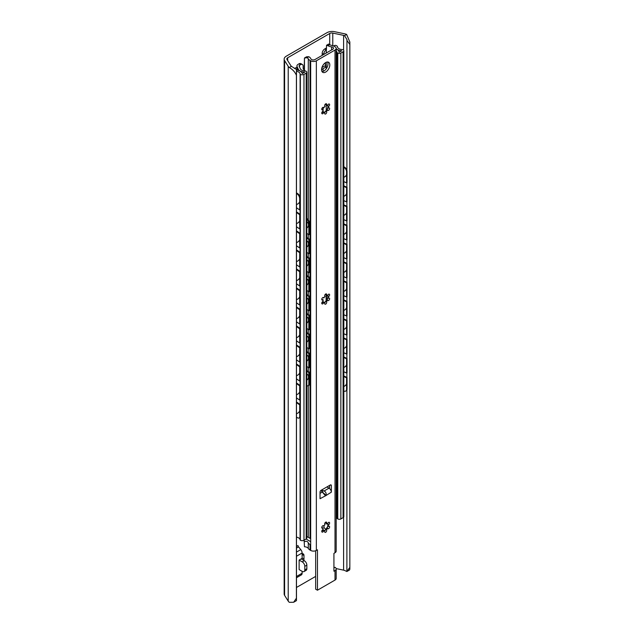 <?xml version="1.0" encoding="UTF-8"?>
<svg xmlns="http://www.w3.org/2000/svg" width="634" height="634" viewBox="0 0 634 634"><rect width="100%" height="100%" fill="white"/><g stroke="black" fill="none" stroke-linecap="round" stroke-linejoin="round"><path stroke-width="0.95" d="M349.841 41.987L349.841 569.063L349.841 41.987L346.624 34.426A7.988 4.612 0 0 0 344.587 33.792L334.633 31.7A7.275 4.2 0 0 0 327.001 32.675L286.291 56.18A7.275 4.2 0 0 0 284.159 59.152A7.275 4.2 0 0 0 284.595 60.595L288.216 66.332A7.988 4.612 0 0 0 289.31 67.513C292.702 69.502 295.064 72.102 296.411 75.295L296.466 69.494L291.394 66.308A5.096 2.94 180 0 1 290.935 65.762L287.004 59.517A2.908 1.68 180 0 1 286.83 58.946A2.908 1.68 180 0 1 287.678 57.757L329.728 33.483A2.908 1.68 180 0 1 332.779 33.087L343.596 35.361A5.096 2.94 180 0 1 344.539 35.623L346.949 39.577L346.893 170.3M349.817 44.459L346.893 40.378M349.841 569.063L349.572 569.974L346.893 571.511L349.817 567.367M336.147 568.587L343.596 570.148A5.096 2.94 180 0 1 344.539 570.418L346.893 571.511L346.893 389.926M296.466 600.628L293.645 602.26L296.411 598.203L296.466 600.628L296.466 69.494M284.159 59.152L284.159 593.947A7.275 4.2 0 0 0 284.595 595.381L288.216 601.127A7.988 4.612 0 0 0 289.31 602.3L293.645 602.26M346.893 182.711L346.893 187.299M346.893 201.731L346.893 206.312M346.893 220.743L346.893 225.324M346.893 239.763L346.893 244.344M346.893 258.775L346.893 263.356M346.893 277.787L346.893 282.368M346.893 296.807L346.893 301.388M346.893 315.819L346.893 320.4M346.893 334.831L346.893 339.412M346.893 353.851L346.893 358.432M346.893 372.863L346.893 377.444M296.466 587.472L315.653 576.401M301.855 558.514A3.638 2.1 -60 0 1 301.697 559.188A3.638 2.1 0 0 0 301.134 558.926L302.117 558.364L302.117 552.983A3.638 2.1 -120 0 0 300.785 549.615L298.535 546.873A1.458 0.84 60 0 1 297.996 545.525L296.466 546.413M296.411 75.295L296.411 598.203M302.117 553.728A3.638 2.1 -60 0 1 303.218 553.847A3.638 2.1 -60 0 1 303.971 555.511L303.971 559.077A3.638 2.1 -60 0 1 303.757 560.377M296.466 577.74L301.364 574.911A3.638 2.1 -120 0 0 302.117 573.247L302.117 571.313M299.129 560.084L302.22 561.867A3.638 2.1 60 0 1 304.796 566.328L304.796 569.895A3.638 2.1 60 0 1 304.035 571.559A3.638 2.1 60 0 1 302.22 571.377L299.129 569.594L299.129 560.084L301.134 558.926M301.705 559.196L304.28 560.678A3.638 2.1 60 0 1 306.848 565.14L306.848 568.706A3.638 2.1 60 0 1 306.095 570.37L304.035 571.559M343.826 181.601L346.568 182.933L347.044 182.616L347.044 171.323A3.638 2.274 55.6 0 0 344.262 166.996L343.826 166.79M347.044 187.371L346.568 187.688L346.568 201.953L347.044 201.628L347.044 187.371L343.826 185.802M347.044 206.383L346.568 206.708L346.568 220.965L347.044 220.64L347.044 206.383L343.826 204.822M347.044 225.395L346.568 225.72L346.568 239.977L347.044 239.66L347.044 225.395L343.826 223.834M347.044 244.415L346.568 244.732L346.568 258.997L347.044 258.672L347.044 244.415L343.826 242.846M347.044 263.427L346.568 263.752L346.568 278.009L347.044 277.684L347.044 263.427L343.826 261.866M347.044 282.439L346.568 282.764L346.568 297.021L347.044 296.704L347.044 282.439L343.826 280.878M347.044 301.459L346.568 301.776L346.568 316.041L347.044 315.716L347.044 301.459L343.826 299.89M347.044 320.471L346.568 320.796L346.568 335.053L347.044 334.736L347.044 320.471L343.826 318.91M347.044 339.483L346.568 339.808L346.568 354.065L347.044 353.748L347.044 339.483L343.826 337.922M343.826 390.996A3.638 2.274 -124.4 0 0 345.847 391.012A3.638 2.274 -124.4 0 0 346.568 389.363L347.044 389.046L347.044 377.515L343.826 375.954M347.044 389.046A3.638 2.274 55.6 0 1 346.315 390.695L345.847 391.012M347.044 358.503L346.568 358.82L346.568 373.085L347.044 372.76L347.044 358.503L343.826 356.934M346.568 182.933L346.568 171.648A3.638 2.274 -124.4 0 0 343.826 167.336M346.568 389.363L346.568 377.84L347.044 377.515M346.568 201.953L343.826 200.613M346.568 187.688L343.826 186.356M346.568 220.965L343.826 219.626M346.568 206.708L343.826 205.368M346.568 239.977L343.826 238.646M346.568 225.72L343.826 224.381M346.568 258.997L343.826 257.658M346.568 244.732L343.826 243.401M346.568 278.009L343.826 276.67M346.568 263.752L343.826 262.413M346.568 297.021L343.826 295.69M346.568 282.764L343.826 281.425M346.568 316.041L343.826 314.702M346.568 301.776L343.826 300.445M346.568 335.053L343.826 333.714M346.568 320.796L343.826 319.457M346.568 354.065L343.826 352.734M346.568 339.808L343.826 338.469M346.568 377.84L343.826 376.501M346.568 373.085L343.826 371.746M346.568 358.82L343.826 357.489M296.466 207.73L299.7 209.949L299.7 198.656A3.638 1.918 -115.9 0 0 297.354 194.083L296.466 193.473M296.466 192.815L297.909 193.806A3.638 1.918 64.1 0 1 300.254 198.387L300.254 209.68L299.7 209.949M296.466 397.883L299.7 400.094L299.7 385.837L300.254 385.567L300.254 399.824L299.7 400.094M300.254 228.692L300.254 214.427L299.7 214.704L299.7 228.961L300.254 228.692M296.466 211.835L300.254 214.427M300.254 247.704L300.254 233.447L299.7 233.716L299.7 247.973L300.254 247.704M296.466 230.847L300.254 233.447M300.254 266.724L300.254 252.459L299.7 252.728L299.7 266.993L300.254 266.724M296.466 249.859L300.254 252.459M300.254 285.736L300.254 271.471L299.7 271.748L299.7 286.005L300.254 285.736M296.466 268.879L300.254 271.471M300.254 304.748L300.254 290.491L299.7 290.76L299.7 305.017L300.254 304.748M296.466 287.891L300.254 290.491M300.254 323.768L300.254 309.503L299.7 309.772L299.7 324.037L300.254 323.768M296.466 306.904L300.254 309.503M300.254 342.78L300.254 328.523L299.7 328.792L299.7 343.049L300.254 342.78M296.466 325.924L300.254 328.523M300.254 361.792L300.254 347.535L299.7 347.804L299.7 362.069L300.254 361.792M296.466 344.936L300.254 347.535M300.254 380.812L300.254 366.547L299.7 366.817L299.7 381.082L300.254 380.812M296.466 363.948L300.254 366.547M296.466 382.968L300.254 385.567M296.466 401.98L300.254 404.579L299.7 404.849L299.7 416.379A3.638 1.918 -115.9 0 1 298.947 418.044A3.638 1.918 -115.9 0 1 297.354 417.743L296.466 417.132M300.254 404.579L300.254 416.102A3.638 1.918 64.1 0 1 299.502 417.774L298.947 418.044M296.466 226.75L299.7 228.961M296.466 212.485L299.7 214.704M296.466 245.762L299.7 247.973M296.466 231.497L299.7 233.716M296.466 264.774L299.7 266.993M296.466 250.517L299.7 252.728M296.466 283.794L299.7 286.005M296.466 269.529L299.7 271.748M296.466 302.806L299.7 305.017M296.466 288.541L299.7 290.76M296.466 321.818L299.7 324.037M296.466 307.561L299.7 309.772M296.466 340.838L299.7 343.049M296.466 326.573L299.7 328.792M296.466 359.85L299.7 362.069M296.466 345.585L299.7 347.804M296.466 378.863L299.7 381.082M296.466 364.605L299.7 366.817M296.466 383.618L299.7 385.837M296.466 402.63L299.7 404.849M296.466 71.262A5.096 2.94 180 0 1 300.112 74.059A0.729 0.42 0 0 0 300.326 74.352L300.365 74.376A2.544 1.474 0 0 0 303.971 74.376L306.182 73.1A2.179 1.26 0 0 0 306.824 72.213A2.179 1.26 0 0 0 306.182 71.317L305.937 71.174A2.179 1.26 0 0 0 304.471 70.81A4.367 2.52 180 0 1 300.421 68.94L299.113 66.126A1.458 0.84 180 0 1 299.066 65.912A1.458 0.84 180 0 1 299.494 65.318L300.571 64.692A3.638 2.1 120 0 1 302.394 64.51A3.638 2.1 120 0 1 303.147 66.182L303.147 67.965A3.638 2.1 120 0 0 303.9 69.629A3.638 2.1 120 0 0 304.106 69.724L304.106 70.794M296.181 69.368L297.639 68.527L296.094 67.632L294.564 68.52M302.394 64.51L300.849 63.622A3.638 2.1 120 0 0 299.026 63.804L298.099 64.343A4.002 2.314 0 0 0 296.926 65.976A4.002 2.314 0 0 0 297.061 66.57L298.313 69.264A6.546 3.78 0 0 0 304.883 72.07L302.244 73.592A7.275 4.2 0 0 0 296.466 69.962M326.241 48.144A4.002 2.314 0 0 0 325.694 48.406L324.759 48.945A3.638 2.1 120 0 0 322.183 53.407L322.183 55.182A3.638 2.1 120 0 1 322.183 55.364M336.186 48.652A7.275 4.2 0 0 0 341.718 50.799L339.071 52.329A6.546 3.78 0 0 0 339.079 52.186A6.546 3.78 0 0 0 336.186 49.048M336.186 50.807A4.367 2.52 180 0 1 336.892 52.091A2.179 1.26 0 0 0 337.534 52.931L337.779 53.074A2.179 1.26 0 0 0 340.862 53.074L343.081 51.798A2.544 1.474 0 0 0 343.826 50.76A2.544 1.474 0 0 0 343.081 49.721L343.034 49.69A0.729 0.42 0 0 0 342.526 49.571A5.096 2.94 180 0 1 337.47 46.647A1.458 0.84 0 0 0 337.042 46.06L336.289 45.616A1.458 0.84 0 0 0 334.229 45.616L333.579 45.997M323.728 54.469L322.183 53.407M326.241 49.872A3.638 2.1 120 0 0 323.728 54.294M321.913 67.584L325.583 65.468A1.458 0.84 0 0 0 326.011 64.874L326.011 66.657A1.458 0.84 180 0 1 325.583 67.252L321.573 69.566M326.011 64.874A1.458 0.84 0 0 0 325.583 64.28L324.362 63.574M303.345 68.995L304.146 69.003M296.466 537.125A5.096 2.94 180 0 1 300.112 539.922A0.729 0.42 180 0 0 300.326 540.216L300.365 540.239A2.544 1.474 180 0 0 303.971 540.239L306.182 538.963A2.179 1.26 180 0 0 306.824 538.068L306.824 72.213M336.186 516.67A4.367 2.52 180 0 1 336.892 517.954A2.179 1.26 180 0 0 337.534 518.794L337.779 518.937A2.179 1.26 180 0 0 340.862 518.937L343.081 517.661A2.544 1.474 180 0 0 343.826 516.623L343.826 50.76M297.639 68.527L297.639 70.16M336.186 218.12L337.415 218.175L337.415 206.89A3.638 2.259 56.1 0 0 336.186 203.807M337.415 222.93L336.947 223.247L336.947 237.512L337.415 237.195L337.415 222.93L336.186 222.32M337.415 241.942L336.947 242.267L336.947 256.524L337.415 256.207L337.415 241.942L336.186 241.34M337.415 260.962L336.947 261.279L336.947 275.544L337.415 275.219L337.415 260.962L336.186 260.352M337.415 279.974L336.947 280.291L336.947 294.556L337.415 294.239L337.415 279.974L336.186 279.364M337.415 298.986L336.947 299.311L336.947 313.568L337.415 313.251L337.415 298.986L336.186 298.384M337.415 318.006L336.947 318.323L336.947 332.588L337.415 332.264L337.415 318.006L336.186 317.396M336.186 369.551A3.638 2.259 -123.9 0 0 336.21 369.535A3.638 2.259 -123.9 0 0 336.947 367.878L337.415 367.562L337.415 356.039L336.186 355.428M337.415 367.562A3.638 2.259 56.1 0 1 336.686 369.21L336.21 369.535M337.415 337.019L336.947 337.336L336.947 351.601L337.415 351.284L337.415 337.019L336.186 336.408M336.947 218.5L336.947 207.207A3.638 2.259 -123.9 0 0 336.186 204.79M336.947 367.878L336.947 356.356L337.415 356.039M336.947 237.512L336.186 237.14M336.947 223.247L336.186 222.875M336.947 256.524L336.186 256.152M336.947 242.267L336.186 241.887M336.947 275.544L336.186 275.164M336.947 261.279L336.186 260.907M336.947 294.556L336.186 294.184M336.947 280.291L336.186 279.919M336.947 313.568L336.186 313.196M336.947 299.311L336.186 298.939M336.947 332.588L336.186 332.208M336.947 318.323L336.186 317.951M336.947 356.356L336.186 355.983M336.947 351.601L336.186 351.228M336.947 337.336L336.186 336.963M306.824 366.468L308.806 367.799L308.806 353.542L306.824 352.203M306.824 351.561L309.36 353.265L309.36 367.53L308.806 367.799M306.824 233.36L308.806 234.699L308.806 223.406A3.638 1.934 -116.4 0 0 306.824 219.142M306.824 218.453L306.991 218.564A3.638 1.934 63.6 0 1 309.36 223.136L309.36 234.422L308.806 234.699M306.824 252.372L308.806 253.711L308.806 239.454L306.824 238.115M306.824 271.392L308.806 272.723L308.806 258.466L306.824 257.127M306.824 290.404L308.806 291.743L308.806 277.478L306.824 276.147M306.824 309.416L308.806 310.755L308.806 296.498L306.824 295.159M306.824 328.436L308.806 329.767L308.806 315.51L306.824 314.171M306.824 347.448L308.806 348.787L308.806 334.522L306.824 333.191M306.824 371.215L308.806 372.554L308.806 384.085A3.638 1.934 -116.4 0 1 308.053 385.749A3.638 1.934 -116.4 0 1 306.824 385.678M306.824 237.473L309.36 239.177L309.36 253.441L308.806 253.711M309.36 239.177L308.806 239.454M306.824 256.485L309.36 258.189L309.36 272.454L308.806 272.723M309.36 258.189L308.806 258.466M306.824 275.497L309.36 277.209L309.36 291.466L308.806 291.743M309.36 277.209L308.806 277.478M306.824 294.517L309.36 296.221L309.36 310.486L308.806 310.755M309.36 296.221L308.806 296.498M306.824 313.529L309.36 315.233L309.36 329.498L308.806 329.767M309.36 315.233L308.806 315.51M306.824 332.541L309.36 334.253L309.36 348.51L308.806 348.787M309.36 334.253L308.806 334.522M309.36 353.265L308.806 353.542M308.053 385.749L308.607 385.472A3.638 1.934 63.6 0 0 309.36 383.808L309.36 372.277L308.806 372.554M306.824 370.573L309.36 372.277M331.574 45.379A4.367 2.52 180 0 1 329.72 44.657L327.944 45.68A6.871 3.962 0 0 0 331.614 46.884A2.401 1.387 180 0 1 333.532 48.239A2.401 1.387 180 0 1 332.826 49.222L314.939 59.548A2.401 1.387 180 0 1 312.554 59.897A2.401 1.387 180 0 1 310.89 58.843A6.871 3.962 0 0 0 308.813 56.727L307.038 57.749A4.367 2.52 180 0 1 308.29 58.827A7.275 4.2 0 0 0 310.026 60.42L310.692 60.809A4.002 2.314 0 0 0 316.35 60.809L335.014 50.038A4.002 2.314 0 0 0 336.186 48.398A4.002 2.314 0 0 0 335.014 46.765L334.348 46.385A7.275 4.2 0 0 0 331.574 45.379M327.944 45.68L326.565 45.252L328.65 44.047L329.72 44.657L329.728 33.483M326.565 45.252L326.241 53.026M307.038 57.749L304.463 58.011L306.555 56.798L308.813 56.727M304.463 70.81L304.463 58.011L304.146 70.794M326.241 62.275L326.241 68.805M326.241 105.537L326.241 110.475M335.014 50.038L335.014 552.737L333.92 553.371L333.92 571.202L335.014 570.568A4.002 2.314 180 0 0 336.186 568.928L336.186 578.438A4.002 2.314 180 0 1 335.014 580.07L317.452 590.214L317.452 549.805L316.35 550.439A4.002 2.314 0 0 1 310.692 550.439L310.026 550.05A7.275 4.2 0 0 1 308.29 548.458A4.367 2.52 0 0 0 304.463 546.762L304.146 540.564L304.463 546.762M335.014 552.737A4.002 2.314 0 0 0 336.186 551.104L336.186 48.398M325.044 528.637L325.955 529.168L325.044 528.637A5.096 2.94 -60 0 1 324.006 525.863M304.51 539.93L304.146 540.564M324.022 493.387L325.924 495.598L320.027 498.704L320.027 492.111A1.458 0.84 120 0 1 321.05 490.328L330.314 484.978A1.458 0.84 120 0 1 331.043 484.907A1.458 0.84 120 0 1 331.344 485.573L331.344 492.166L325.448 495.875M321.565 69.685A5.825 3.36 -60 0 1 324.109 63.828A5.825 3.36 -60 0 1 328.594 62.267A5.825 3.36 -60 0 1 329.799 64.93A5.825 3.36 -60 0 1 327.263 70.786A5.825 3.36 -60 0 1 322.777 72.347A5.825 3.36 -60 0 1 321.565 69.685M323.808 112.099A1.458 0.84 -60 0 1 323.11 113.454A1.458 0.84 -60 0 1 322.064 113.763A1.458 0.84 -60 0 1 321.929 112.353A1.458 0.84 -60 0 1 323.158 111.18A3.709 2.14 -60 0 1 323.158 109.539A1.458 0.84 -60 0 1 322.064 109.904A1.458 0.84 -60 0 1 322.064 108.224A1.458 0.84 -60 0 1 323.514 107.384A1.458 0.84 -60 0 1 323.808 107.875A3.709 2.14 -60 0 1 325.036 106.338A1.458 0.84 -60 0 1 324.957 106.298A1.458 0.84 -60 0 1 324.957 104.618A1.458 0.84 -60 0 1 326.415 103.778A1.458 0.84 -60 0 1 326.328 105.593A3.709 2.14 -60 0 1 327.54 105.688A3.709 2.14 -60 0 1 327.564 105.704A1.458 0.84 -60 0 1 328.261 104.356A1.458 0.84 -60 0 1 329.308 104.039A1.458 0.84 -60 0 1 329.442 105.45A1.458 0.84 -60 0 1 328.214 106.623A3.709 2.14 -60 0 1 328.214 108.263A1.458 0.84 -60 0 1 329.308 107.899A1.458 0.84 -60 0 1 329.308 109.579A1.458 0.84 -60 0 1 327.857 110.419A1.458 0.84 -60 0 1 327.564 109.928A3.709 2.14 -60 0 1 326.328 111.465A1.458 0.84 -60 0 1 326.415 111.505A1.458 0.84 -60 0 1 326.415 113.185A1.458 0.84 -60 0 1 324.957 114.025A1.458 0.84 -60 0 1 325.036 112.21A3.709 2.14 -60 0 1 323.831 112.115A3.709 2.14 -60 0 1 323.808 112.099L321.818 112.678M323.808 302.252A1.458 0.84 -60 0 1 323.11 303.599A1.458 0.84 -60 0 1 322.064 303.916A1.458 0.84 -60 0 1 321.929 302.505A1.458 0.84 -60 0 1 323.158 301.332A3.709 2.14 -60 0 1 323.158 299.684A1.458 0.84 -60 0 1 322.064 300.048A1.458 0.84 -60 0 1 322.064 298.368A1.458 0.84 -60 0 1 323.514 297.528A1.458 0.84 -60 0 1 323.808 298.02A3.709 2.14 -60 0 1 325.036 296.482A1.458 0.84 -60 0 1 324.957 296.45A1.458 0.84 -60 0 1 324.957 294.77A1.458 0.84 -60 0 1 326.415 293.93A1.458 0.84 -60 0 1 326.328 295.737A3.709 2.14 -60 0 1 327.54 295.832A3.709 2.14 -60 0 1 327.564 295.848A1.458 0.84 -60 0 1 328.261 294.501A1.458 0.84 -60 0 1 329.308 294.184A1.458 0.84 -60 0 1 329.442 295.595A1.458 0.84 -60 0 1 328.214 296.767A3.709 2.14 -60 0 1 328.214 298.416A1.458 0.84 -60 0 1 329.308 298.051A1.458 0.84 -60 0 1 329.308 299.731A1.458 0.84 -60 0 1 327.857 300.571A1.458 0.84 -60 0 1 327.564 300.08A3.709 2.14 -60 0 1 326.328 301.618A1.458 0.84 -60 0 1 326.415 301.649A1.458 0.84 -60 0 1 326.415 303.329A1.458 0.84 -60 0 1 324.957 304.169A1.458 0.84 -60 0 1 325.036 302.363A3.709 2.14 -60 0 1 323.831 302.267A3.709 2.14 -60 0 1 323.808 302.252L321.818 302.822M323.808 530.428A1.458 0.84 -60 0 1 323.11 531.775A1.458 0.84 -60 0 1 322.064 532.092A1.458 0.84 -60 0 1 321.929 530.682A1.458 0.84 -60 0 1 323.158 529.509A3.709 2.14 -60 0 1 323.158 527.86A1.458 0.84 -60 0 1 322.064 528.225A1.458 0.84 -60 0 1 322.064 526.545A1.458 0.84 -60 0 1 323.514 525.705A1.458 0.84 -60 0 1 323.808 526.196A3.709 2.14 -60 0 1 325.036 524.659A1.458 0.84 -60 0 1 324.957 524.627A1.458 0.84 -60 0 1 324.957 522.947A1.458 0.84 -60 0 1 326.415 522.107A1.458 0.84 -60 0 1 326.328 523.914A3.709 2.14 -60 0 1 327.54 524.009A3.709 2.14 -60 0 1 327.564 524.025A1.458 0.84 -60 0 1 328.261 522.678A1.458 0.84 -60 0 1 329.308 522.361A1.458 0.84 -60 0 1 329.442 523.771A1.458 0.84 -60 0 1 328.214 524.944A3.709 2.14 -60 0 1 328.214 526.592A1.458 0.84 -60 0 1 329.308 526.228A1.458 0.84 -60 0 1 329.308 527.908A1.458 0.84 -60 0 1 327.857 528.748A1.458 0.84 -60 0 1 327.564 528.257A3.709 2.14 -60 0 1 326.328 529.794A1.458 0.84 -60 0 1 326.415 529.826A1.458 0.84 -60 0 1 326.415 531.506A1.458 0.84 -60 0 1 324.957 532.346A1.458 0.84 -60 0 1 325.036 530.539A3.709 2.14 -60 0 1 323.831 530.444A3.709 2.14 -60 0 1 323.808 530.428L321.818 530.999M320.907 490.423L325.353 495.629M326.922 486.936L329.03 488.156A3.273 1.894 -120 0 1 329.545 488.521A3.273 1.894 60 0 1 331.344 492.166M326.019 495.241C326.415 493.268 325.789 491.849 324.125 490.985L321.62 490.003M317.452 590.214L315.653 589.176L315.653 550.764M329.545 488.521L329.545 485.422M327.556 61.989A5.825 3.36 -60 0 1 328 63.891A5.825 3.36 -60 0 1 322.017 71.579M324.743 112.075A5.896 3.4 120 0 0 327.104 109.064A1.458 0.84 120 0 0 327.786 107.297A5.896 3.4 120 0 0 327.96 106.504M324.743 302.22A5.896 3.4 120 0 0 327.104 299.216A1.458 0.84 120 0 0 327.786 297.441A5.896 3.4 120 0 0 327.96 296.649M324.743 530.396A5.896 3.4 120 0 0 327.104 527.393A1.458 0.84 120 0 0 327.786 525.618A5.896 3.4 120 0 0 327.96 524.825M333.92 567.929L335.014 567.295A4.002 2.314 180 0 1 336.186 568.928M308.29 385.63L308.29 537.355L306.824 536.507L310.692 538.741L306.824 536.507M308.29 537.355L310.692 538.741L310.692 550.439M310.692 545.502L308.29 542.91C307.553 541.262 306.277 540.873 304.463 541.745M327.564 109.928L327.104 109.064L327.31 109.785A3.709 2.14 -60 0 1 326.074 111.315L326.328 111.465M324.568 112.21L326.074 111.315M327.929 107.106L327.952 108.121A3.709 2.14 -60 0 0 328.055 107.241A3.709 2.14 -60 0 0 327.952 106.472L327.913 104.776M326.328 105.593L325.63 103.881M323.808 107.875L323.213 107.312M321.779 109.46L323.158 109.539M325.036 112.21L324.782 112.067A3.709 2.14 -60 0 1 323.594 111.98M327.564 300.08L327.104 299.216L327.31 299.93A3.709 2.14 -60 0 1 326.074 301.467L326.328 301.618M324.568 302.363L326.074 301.467M327.929 297.251L327.952 298.265A3.709 2.14 -60 0 0 328.055 297.386A3.709 2.14 -60 0 0 327.952 296.617L327.913 294.921M326.328 295.737L325.63 294.033M323.808 298.02L323.213 297.465M321.779 299.613L323.158 299.684M325.036 302.363L324.782 302.212A3.709 2.14 -60 0 1 323.594 302.133M327.564 528.257L327.104 527.393L327.31 528.106A3.709 2.14 -60 0 1 326.074 529.644L326.328 529.794M324.568 530.539L326.074 529.644M327.929 525.428L327.952 526.442A3.709 2.14 -60 0 0 328.055 525.562A3.709 2.14 -60 0 0 327.952 524.793L327.913 523.098M326.328 523.914L325.63 522.21M323.808 526.196L323.213 525.641M321.779 527.789L323.158 527.86M325.036 530.539L324.782 530.389A3.709 2.14 -60 0 1 323.594 530.309M346.624 34.426L344.539 35.623M291.394 66.308L289.31 67.513M343.596 35.361L343.596 50.149M343.596 517.225L343.596 570.148M284.595 60.595L284.595 595.381M288.216 66.332L288.216 601.127M287.678 57.757L287.678 60.595M332.779 33.087L332.779 45.696M296.466 576.512L302.117 573.247M296.466 556.248L302.117 552.983M302.22 561.867L304.28 560.678M304.796 566.328L306.848 565.14M304.796 569.895L306.848 568.706M296.466 548.069L298.535 546.873M296.466 552.111L300.785 549.615M302.117 558.007L303.971 559.077M302.117 554.441L303.971 555.511M343.826 167.297L344.262 166.996M346.568 171.648L347.044 171.323M300.254 198.387L299.7 198.656M300.254 416.102L299.7 416.379M297.909 193.806L297.354 194.083M299.026 63.804L300.571 64.692M324.759 48.945L326.241 49.801M299.494 66.942L299.494 65.318M321.612 69.542L321.612 70.374M325.583 65.468L325.583 67.252M297.061 66.57L297.061 68.195M298.313 69.264L298.313 70.334M300.112 74.059L300.112 197.261M300.112 209.751L300.112 214.332M300.112 228.763L300.112 233.344M300.112 247.775L300.112 252.364M300.112 266.795L300.112 271.376M300.112 285.807L300.112 290.388M300.112 304.819L300.112 309.408M300.112 323.839L300.112 328.42M300.112 342.851L300.112 347.432M300.112 361.863L300.112 366.452M300.112 380.883L300.112 385.464M300.112 399.896L300.112 404.476M300.112 417.037L300.112 539.922M300.326 74.352L300.326 540.216M300.365 74.376L300.365 540.239M303.971 74.376L303.971 540.239M306.182 73.1L306.182 538.963M336.892 52.091L336.892 204.885M336.892 218.468L336.892 222.669M336.892 237.488L336.892 241.689M336.892 256.501L336.892 260.701M336.892 275.513L336.892 279.713M336.892 294.533L336.892 298.733M336.892 313.545L336.892 317.745M336.892 332.557L336.892 336.757M336.892 351.577L336.892 355.777M336.892 369.043L336.892 517.954M337.534 52.931L337.534 518.794M337.779 53.074L337.779 518.937M340.862 53.074L340.862 518.937M343.081 51.798L343.081 517.661M336.947 207.207L337.415 206.89M326.106 300.793L326.106 295.61M309.36 223.136L308.806 223.406M309.36 383.808L308.806 384.085M331.614 46.884L331.614 49.92M327.984 524.453L326.922 523.842M326.027 523.327L325.068 522.773M335.014 580.07L335.014 570.568M316.35 60.809L316.35 550.439M321.272 490.201L323.078 492.293M322.611 491.865L320.027 493.355M329.03 488.156L324.125 490.985M331.344 485.573L330.314 484.978M308.29 58.827L308.29 219.935M308.29 234.35L308.29 238.455M308.29 253.362L308.29 257.475M308.29 272.382L308.29 276.487M308.29 291.394L308.29 295.499M308.29 310.406L308.29 314.519M308.29 329.426L308.29 333.532M308.29 348.438L308.29 352.544M308.29 367.451L308.29 371.564M308.29 542.91L308.29 548.458M310.026 60.42L310.026 538.361M310.026 545.113L310.026 550.05M310.692 60.809L310.692 538.741M310.692 541.69L306.079 539.019M296.466 204.52A4.62 4.62 0 0 0 299.7 201.604M296.466 223.54A4.62 4.62 0 0 0 299.7 220.616M296.466 242.553A4.62 4.62 0 0 0 299.7 239.636M296.466 261.565A4.62 4.62 0 0 0 299.7 258.648M296.466 280.585A4.62 4.62 0 0 0 299.7 277.66M296.466 299.597A4.62 4.62 0 0 0 299.7 296.68M296.466 318.609A4.62 4.62 0 0 0 299.7 315.692M296.466 337.629A4.62 4.62 0 0 0 299.7 334.704M296.466 356.641A4.62 4.62 0 0 0 299.7 353.724M296.466 375.653A4.62 4.62 0 0 0 299.7 372.737M296.466 394.673A4.62 4.62 0 0 0 299.7 391.749M296.466 413.685A4.62 4.62 0 0 0 299.7 410.769M343.826 177.314A4.62 4.62 0 0 0 346.568 174.556M343.826 196.326A4.62 4.62 0 0 0 346.568 193.568M343.826 215.338A4.62 4.62 0 0 0 346.568 212.58M343.826 234.358A4.62 4.62 0 0 0 346.568 231.6M343.826 253.37A4.62 4.62 0 0 0 346.568 250.612M343.826 272.382A4.62 4.62 0 0 0 346.568 269.624M343.826 291.402A4.62 4.62 0 0 0 346.568 288.644M343.826 310.414A4.62 4.62 0 0 0 346.568 307.656M343.826 329.426A4.62 4.62 0 0 0 346.568 326.668M343.826 348.446A4.62 4.62 0 0 0 346.568 345.688M343.826 367.458A4.62 4.62 0 0 0 346.568 364.701M343.826 386.471A4.62 4.62 0 0 0 346.568 383.713M323.11 68.678L323.11 71.38M323.11 107.328L323.11 109.508M323.11 109.825L323.11 110.958M323.11 111.196L323.11 112.226M296.926 65.976L296.926 68.115M326.534 300.199L326.534 295.69M306.824 228.121A4.042 4.042 0 0 0 306.824 221.631M306.824 247.133A4.042 4.042 0 0 0 306.824 240.643M306.824 266.153A4.042 4.042 0 0 0 306.824 259.655M306.824 285.165A4.042 4.042 0 0 0 306.824 278.675M306.824 304.177A4.042 4.042 0 0 0 306.824 297.687M306.824 323.197A4.042 4.042 0 0 0 306.824 316.699M306.824 342.209A4.042 4.042 0 0 0 306.824 335.719M306.824 361.221A4.042 4.042 0 0 0 306.824 354.731M306.824 380.241A4.042 4.042 0 0 0 306.824 373.743"/></g></svg>
